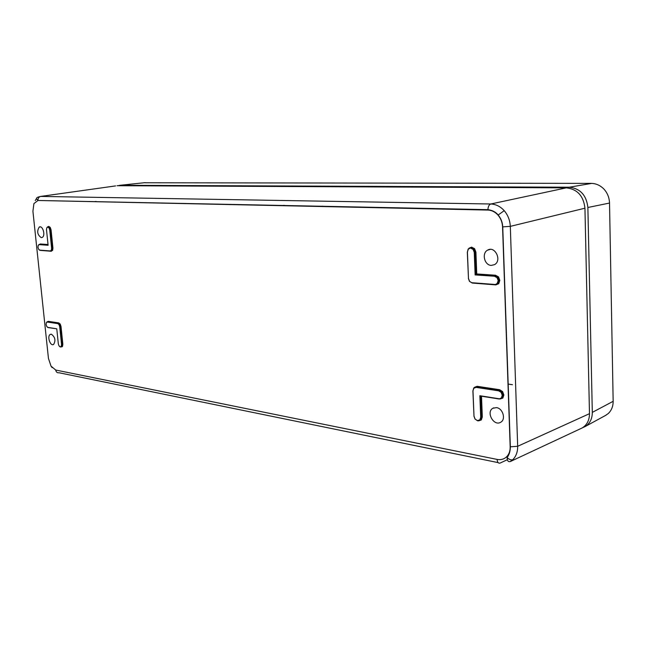 <?xml version="1.0" encoding="UTF-8"?>
<svg xmlns="http://www.w3.org/2000/svg" width="646" height="646" viewBox="0 0 646 646"><rect width="100%" height="100%" fill="white"/><g stroke="black" fill="none" stroke-linecap="round" stroke-linejoin="round"><path stroke-width="0.97" d="M605.439 415.499L608.298 413.505C611.528 410.404 613.151 406.334 613.159 401.311L609.525 203.054C609.323 197.684 607.482 193.049 604.002 189.149C600.36 185.426 596.121 183.504 591.26 183.383L143.63 182.761M582.522 427.749L585.115 426.57C589.871 423.566 592.269 418.834 592.309 412.39L613.159 401.311L613.143 400.132M609.509 202.586L609.525 203.054L587.876 207.487L592.309 412.39M587.876 207.487C586.463 195.237 580.269 188.479 569.296 187.219L591.712 183.391M145.156 182.648L120.132 185.273L569.296 187.219M120.132 185.273L118.024 185.709M37.953 247.265L38.623 249.259L39.834 250.155L50.275 250.939L51.349 250.22L51.615 248.266L49.726 229.952L49.039 227.933L47.812 227.053L48.797 226.391L50.243 227.432L48.62 226.665L50.243 227.432L51.05 229.798L52.94 248.121L52.617 250.406L50.703 229.823L49.96 227.626M51.139 251.06L52.294 250.26M39.963 250.349L38.97 249.695M47.812 227.053L46.762 227.82L47.99 226.778L49.322 227.739L50.065 229.928L51.955 248.242L51.656 250.357L50.275 250.939M496.839 284.329L498.203 280.622L497.04 277.643L494.481 276.262L494.666 275.842L497.452 277.352L498.696 280.582L497.67 283.642L494.989 284.749L497.25 283.433L498.187 280.614L499.334 280.404L498.082 277.158L495.304 275.656L476.263 274.34L475.408 252.166L474.18 248.96L471.483 247.531L470.207 247.741M469.053 248.185L471.669 247.127L470.853 247.701L473.534 249.138L474.762 252.344L475.626 274.526L476.732 273.977L495.49 275.236L498.494 276.859L498.082 277.158M468.302 249.178L469.19 248.104L470.853 247.701L468.302 249.178L467.413 252.013L468.471 278.442L469.585 281.373L472.274 283.037L494.917 284.749M467.413 252.013L468.205 248.96M472.194 283.029L469.585 281.373M495.619 284.595L498.308 283.489L499.334 280.404L499.842 280.372L498.736 283.699L498.308 283.489M469.803 247.935L469.392 248.217M473.857 388.181L474.463 387.334L476.385 386.986L498.801 390.394L501.538 392.074L502.766 395.287L502.281 395.32L501.151 398.622L502.378 397.92L503.387 395.037L502.766 395.287L501.756 398.154L499.108 398.994L501.336 397.952L502.265 395.32L501.143 392.364L498.615 390.822L476.199 387.406L473.857 388.181L472.977 390.798L473.994 416.121L475.085 419.036L477.701 420.837L479.655 420.506L480.85 419.811L481.811 417.017L481.004 396.127M477.491 420.586L479.817 419.868L480.705 417.292L481.189 417.259L479.663 420.498L480.228 420.053M477.572 420.812L475.085 419.036M472.977 390.798L473.768 387.907M474.471 387.325L477.16 386.3L499.6 389.708L502.564 391.516L503.888 395.005L503.387 395.037L502.16 391.807L499.423 390.127L476.974 386.72L475.012 387.091M48.03 327.57L47.231 327.038M57.801 323.63L59.311 324.405L60.046 326.593L61.879 344.366L61.58 346.369L60.433 347.015L61.265 346.232L61.54 344.391L59.707 326.61L59.028 324.599L57.801 323.63L47.384 322.039L46.35 322.661L46.084 324.437M60.28 346.975L59.505 346.45M61.265 346.232L61.071 346.91L62.202 346.232L62.501 344.237L60.667 326.44L59.933 324.26L58.592 323.194L47.433 321.748M487.94 210.071L37.977 200.478L33.915 203.595L32.922 211.266L48.442 358.393L51.018 366.112L55.709 370.045L497.097 459.411C500.795 460.097 503.937 459.249 506.537 456.875C509.04 454.38 510.251 451.021 510.17 446.806L502.556 226.891C502.338 222.361 500.82 218.437 498.009 215.118C495.119 211.904 491.759 210.225 487.94 210.071L487.932 209.651C488.11 206.526 489.062 204.645 490.79 203.999C495.87 204.217 500.351 206.437 504.227 210.669C507.958 215.11 509.985 220.334 510.316 226.358L517.672 446.289C517.729 451.901 516.097 456.367 512.771 459.702L510.372 461.494M41.271 237.647L42.216 237.429C45.826 235.742 42.684 224.889 39.22 227.085C36.685 231.333 37.363 234.853 41.271 237.647M51.381 334.224C55.168 337.123 55.903 340.539 53.594 344.471C50.275 346.603 46.803 336.065 50.275 334.418L51.381 334.224M496.491 407.618L492.906 408.24C485.695 412.011 493.835 426.699 500.707 422.242C506.125 419.504 502.895 408.312 496.491 407.618M491.291 265.393C484.435 265.353 481.488 253.192 487.593 250.139C494.998 245.432 502.265 260.645 494.497 264.65L491.291 265.393M510.17 446.806L517.672 446.289L589.483 413.674L584.945 208.206L510.316 226.358L502.556 226.891M589.483 413.674C589.443 420.158 587.028 424.907 582.24 427.918L579.995 428.968M115.577 185.911L40.674 196.416L490.79 203.999L566.324 187.849L117.047 185.701M566.324 187.849C577.314 189.125 583.516 195.908 584.945 208.206M46.762 227.82L46.496 229.782L48.103 245.262L39.253 244.648L38.219 245.383L39.43 244.382L48.07 244.971M46.35 322.661L47.554 321.765L57.97 323.347L58.77 322.927L59.933 324.26M469.521 281.47L468.382 278.426M475.036 419.092L473.906 416.097M35.239 200.583L36.459 198.621M38.324 197.014L40.674 196.416C38.938 196.844 38.033 198.104 37.961 200.195C35.934 198.863 36.055 197.797 38.324 197.006M46.084 324.486L46.746 326.448L48.167 327.603L56.767 328.806L58.326 343.834L58.996 345.836L60.207 346.829M479.817 419.868L480.713 417.292L479.857 395.715L480.366 396.022L481.189 417.259L482.304 416.985L481.262 420.005L480.85 419.811M469.981 247.789L471.669 247.152L474.584 248.67L475.908 252.134L476.74 273.969L475.892 252.134L474.261 252.376L473.13 249.429L470.668 248.104M498.494 276.859L499.842 280.372L498.486 276.868L495.49 275.269L494.666 275.842L475.626 274.526L475.141 274.921L474.261 252.376M284.434 205.38L282.633 205.694M608.298 413.505L608.79 413.028M604.002 189.149L604.704 189.948M480.398 396.773L479.897 396.692M479.881 396.305L480.382 396.386M322.717 206.179L321.522 206.373M507.998 384.055L512.44 384.701M47.909 226.778L48.797 226.391M49.322 227.739L49.726 229.952L51.042 229.798L50.243 227.432M51.656 250.357L51.058 251.028L52.609 250.398L51.204 251.06M38.219 245.383L37.961 247.289M50.428 251.149L39.834 250.155M51.042 229.798L52.932 248.121L51.615 248.266L51.349 250.22M497.04 277.643L497.452 277.352M498.203 280.622L497.049 277.635L494.481 276.23L475.141 274.921L474.269 252.376L473.138 249.421L470.668 248.08L469.206 248.096M497.25 283.433L497.67 283.642M473.13 249.429L473.534 249.138M498.736 283.699L495.837 284.894L472.379 283.045M475.892 252.134L474.576 248.686L474.18 248.96M501.336 397.952L501.756 398.154M499.6 389.708L498.615 390.798L501.143 392.356L501.538 392.074M501.772 398.388L502.798 398.114L503.888 395.005L502.556 391.524L499.6 389.724L477.16 386.324L476.199 387.382L498.615 390.822M503.88 395.005L502.758 398.073L502.378 397.92M502.798 398.114L499.939 399.018M481.262 420.005L478.605 420.861M61.54 344.391L59.707 326.618L60.999 326.416L62.84 344.213L61.54 344.391L61.58 346.369M47.328 321.756L48.337 321.337L47.384 322.023L57.801 323.614L59.311 324.405M60.999 326.416L60.207 324.066L61.007 326.416L62.832 344.213L62.517 346.369L61.152 346.894M61.071 346.91L62.129 346.781L62.202 346.232M51.018 366.112L52.116 367.631M498.139 462.617L59.028 372.758C57.211 373 56.105 372.096 55.709 370.045M498.009 215.118L504.227 210.669M506.537 456.875L507.158 457.594C509.226 459.556 511.099 460.267 512.771 459.702M47.634 321.684L48.337 321.345L58.77 322.911L60.207 324.066M481.496 396.2L482.304 416.985M476.756 273.952L495.49 275.236M40.222 243.986L48.022 244.527M51.365 251.27L40.569 250.398M472.468 248.791L472.444 248.201L472.428 248.767M477.846 386.405L477.862 386.857L477.878 386.413M281.898 205.678L283.723 205.355M94.268 201.681L96.052 201.415M480.495 399.325L479.994 399.252M501.571 393.002L501.845 392.493M507.086 459.839L500.19 463.037C498.421 463.578 497.388 462.366 497.097 459.411M480.293 387.229L480.277 386.776M475.924 274.97L475.908 274.55M48.054 244.818L38.897 244.495M47.949 327.417L56.767 328.806M468.471 278.442L467.316 252.005M472.056 282.738L494.779 284.45M498.995 398.97L480.366 396.022M473.994 416.121L472.888 390.773M480.713 417.292L479.873 395.732L498.906 398.727M37.977 200.478L487.932 209.651C492.389 210.265 495.789 212.041 498.131 214.981C500.957 218.348 502.499 222.321 502.741 226.891L510.348 446.838C510.34 451.061 509.274 454.647 507.158 457.594C507.175 460.8 508.249 462.1 510.38 461.51L582.24 427.918M476.199 387.382L474.463 387.334M606.166 415.095L585.115 426.57M480.382 396.45L479.881 396.369M48.022 244.543L39.592 244.35M49.039 227.933L47.473 226.899M496.831 284.337L498.704 283.667L499.826 280.372M480.285 420.255L481.23 419.965L482.296 416.977L481.488 396.2M477.16 386.324L475.093 387.051M39.22 227.085L40.351 226.891M50.275 334.418L51.115 334.2M492.906 408.24L493.778 407.836M487.593 250.139L490.249 249.396M46.948 321.87L47.384 322.023M499.947 391.315L500.198 390.903M62.832 344.213L62.509 346.361M48.337 321.345L58.77 322.927M59.028 324.599L59.707 326.618M501.143 392.356L502.281 395.32M471.669 247.152L474.576 248.686M494.481 276.238L475.165 274.889M49.726 229.952L51.615 248.266M39.253 244.632L48.087 245.246M52.932 248.121L52.609 250.398"/></g></svg>
